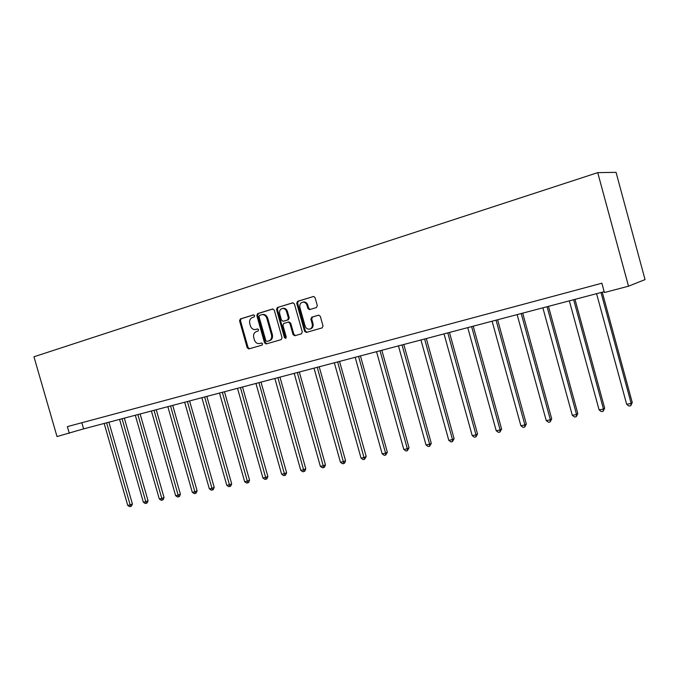 <?xml version="1.0" encoding="UTF-8"?>
<svg xmlns="http://www.w3.org/2000/svg" width="679" height="679" viewBox="0 0 679 679"><rect width="100%" height="100%" fill="white"/><g stroke="black" fill="none" stroke-linecap="round" stroke-linejoin="round"><path stroke-width="1.02" d="M254.667 315.676L253.496 314.886L240.366 318.926L239.56 320.802L247.19 347.775L248.811 348.921L262.035 345.136L262.612 343.82L261.466 343.005L259.573 343.549C257.12 343.854 255.389 342.615 254.37 339.839L253.734 337.582C253.14 334.594 254.014 332.591 256.348 331.581L258.062 331.072L258.64 329.756L257.562 328.933L255.312 329.57C252.987 329.705 251.349 328.458 250.407 325.827L249.77 323.569C249.185 320.573 250.05 318.561 252.376 317.526L254.09 317L254.667 315.676M316.397 307.57L317.305 305.592L315.081 297.648L313.681 296.434L297.597 301.315L296.723 303.275L304.574 331.25L306.288 332.438L322.101 327.906L323.009 325.945L320.327 316.363L318.723 315.149L311.763 317.186L310.872 319.138L312.196 323.866C312.688 326.574 311.831 328.322 309.616 329.12C307.468 329.366 305.957 328.305 305.083 325.937L299.906 307.502C299.422 304.396 300.5 302.596 303.148 302.113C305.015 302.223 306.297 303.301 306.993 305.346L307.867 308.436L309.378 309.649L316.397 307.57M69.292 433.312L67.357 426.624L601.874 283.219L604.403 292.539L628.508 286.19L597.732 172.636L33.95 356.781L57.011 436.546L83.61 428.873L604.166 291.673M274.282 310.159L272.568 309.013L257.647 313.605L256.823 315.506L264.521 342.785L266.168 343.947L281.199 339.636L282.048 337.735L274.282 310.159M293.09 302.783L277.372 307.536L292.674 302.834L294.423 303.98L302.274 331.912L301.391 333.847L294.779 335.74M295.424 335.553L293.88 334.348L293.039 334.569L294.737 335.749M293.039 334.569L289.874 323.314L288.295 322.118L283.805 323.442L282.948 325.36L286.232 337.03L285.604 338.371L284.425 337.548L276.523 309.471L277.372 307.536M628.508 286.19L645.05 279.595L616.04 172.347L597.732 172.636M81.836 422.737L83.61 428.873M256.272 329.34L255.754 329.468M257.731 328.925L256.62 329.256M260.43 343.319L259.718 343.515L260.43 343.319M261.61 342.988L260.583 343.285M253.827 314.861L241.249 318.731L240.442 320.598L248.064 347.538L249.532 348.717M272.975 308.97L258.521 313.418L257.697 315.311L265.379 342.555L266.881 343.744M259.624 315.311L259.047 316.643L265.812 340.612L266.957 341.427L268.825 340.883C271.193 339.89 272.084 337.87 271.498 334.849L266.864 318.392C265.981 315.879 264.42 314.615 262.187 314.606L259.624 315.311M267.815 341.197L266.991 341.418L267.815 341.197M262.315 314.555L263.053 314.419C265.285 314.428 266.847 315.684 267.721 318.196L272.355 334.628C272.941 337.65 272.05 339.661 269.682 340.663L267.849 341.189M293.88 334.348L290.714 323.111L288.923 321.973M278.229 307.349L277.38 309.284L285.273 337.327L286.003 338.134M286.58 311.627C285.859 309.539 284.56 308.478 282.685 308.427C280.189 308.97 279.188 310.736 279.672 313.723L281.479 320.14L283.202 321.286L287.531 319.996L288.397 318.069L286.58 311.627L287.429 311.432C286.708 309.352 285.409 308.291 283.542 308.241L282.634 308.427M283.924 321.116L283.202 321.286M287.429 311.432L289.246 317.865L288.38 319.792L284.051 321.082M302.953 302.121L303.98 301.934C305.847 302.036 307.129 303.114 307.825 305.16L308.69 308.249L310.099 309.454M309.836 329.06L310.439 328.908C312.654 328.11 313.511 326.361 313.019 323.662L312.196 323.866M318.85 315.141L312.586 316.983L311.695 318.935L313.019 323.662M313.723 296.434L298.437 301.137L297.563 303.097L305.406 331.029L306.967 332.243M104.167 423.458L127.728 505.388L130.207 504.887L132.405 503.962L108.903 422.211M132.405 503.962L131.488 506.076L130.606 506.449L106.611 422.813M130.606 506.449L129.613 506.653L127.728 505.388M119.572 419.393L143.345 502.222L145.883 501.713L148.056 500.779L124.342 418.137M148.056 500.779L147.131 502.927L146.265 503.3L122.067 418.739M146.265 503.3L145.247 503.504L143.345 502.222M135.308 415.251L159.31 498.997L161.899 498.471L164.046 497.537L140.12 413.978M164.046 497.537L163.121 499.702L162.264 500.075L137.862 414.572M162.264 500.075L161.229 500.287L159.31 498.997M151.4 411.007L175.623 495.687L178.271 495.152L180.402 494.219L156.246 409.734M180.402 494.219L179.468 496.408L178.611 496.782L154.014 410.32M178.611 496.782L177.558 496.994L175.623 495.687M167.849 406.67L192.301 492.309L195.009 491.766L197.114 490.832L172.729 405.388M197.114 490.832L196.172 493.039L195.331 493.412L170.522 405.966M195.331 493.412L194.253 493.633L192.301 492.309M184.671 402.24L209.353 488.855L212.128 488.294L214.208 487.361L189.585 400.941M214.208 487.361L213.257 489.593L212.425 489.966L187.404 401.518M212.425 489.966L211.322 490.196L209.353 488.855M201.875 397.699L226.803 485.324L229.638 484.747L231.683 483.813L206.832 396.4M231.683 483.813L230.733 486.071L229.918 486.444L204.676 396.969M229.918 486.444L228.781 486.673L226.803 485.324M219.487 393.065L244.652 481.708L247.546 481.122L249.566 480.189L224.477 391.749M249.566 480.189L248.616 482.472L247.81 482.845L222.347 392.309M247.81 482.845L246.647 483.075L244.652 481.708M237.506 388.312L262.917 478.008L265.888 477.405L267.874 476.471L242.53 386.988M267.874 476.471L266.915 478.78L266.117 479.153L240.434 387.539M266.117 479.153L264.929 479.399L262.917 478.008M255.949 383.448L281.615 474.222L284.654 473.603L286.606 472.669L261.016 382.116M286.606 472.669L285.638 475.003L284.857 475.385L258.945 382.659M284.857 475.385L283.644 475.623L281.615 474.222M274.842 378.475L300.763 470.343L303.869 469.707L305.796 468.782L279.952 377.125M305.796 468.782L304.82 471.141L304.048 471.515L277.915 377.66M304.048 471.515L302.809 471.769L300.763 470.343M294.194 373.374L320.369 466.371L323.56 465.726L325.445 464.792L299.337 372.016M325.445 464.792L324.46 467.177L323.713 467.559L297.334 372.542M323.713 467.559L322.432 467.814L320.369 466.371M314.021 368.145L340.468 462.297L343.727 461.635L345.569 460.71L319.198 366.779M345.569 460.71L344.584 463.12L343.846 463.502L317.237 367.297M343.846 463.502L342.547 463.765L340.468 462.297M334.34 362.79L361.058 458.13L364.402 457.451L366.202 456.517L339.559 361.415M366.202 456.517L364.487 459.344L337.641 361.924M364.487 459.344L363.155 459.615L361.058 458.13M355.168 357.298L382.167 453.852L385.596 453.156L387.353 452.231L360.43 355.915M387.353 452.231L385.655 455.083L385.596 453.156L358.554 356.407M385.655 455.083L384.28 455.354L382.167 453.852M376.531 351.671L403.81 449.464L407.332 448.751L409.038 447.834L381.836 350.271M409.038 447.834L407.349 450.712L407.332 448.751L380.011 350.754M407.349 450.712L405.94 450.992L403.81 449.464M398.454 345.891L426.022 444.966L429.629 444.236L431.284 443.319L403.793 344.482M431.284 443.319L429.612 446.222L429.629 444.236L402.019 344.949M429.612 446.222L428.169 446.519L426.022 444.966M420.946 339.967L448.802 440.357L452.511 439.602L454.107 438.685L426.327 338.541M454.107 438.685L452.452 441.622L452.511 439.602L424.604 338.999M452.452 441.622L450.975 441.919L448.802 440.357M444.032 333.881L472.194 435.612L476.004 434.84L477.541 433.932L449.464 332.447M477.541 433.932L475.903 436.903L476.004 434.84L447.792 332.888M475.903 436.903L474.383 437.208L472.194 435.612M467.746 327.626L496.213 430.749L500.126 429.96L501.594 429.052L473.212 326.183M501.594 429.052L499.982 432.048L500.126 429.96L471.608 326.607M499.982 432.048L498.42 432.362L496.213 430.749M492.105 321.209L520.886 425.75L524.901 424.935L526.31 424.036L497.614 319.758M526.31 424.036L524.714 427.066L524.901 424.935L496.069 320.165M524.714 427.066L523.11 427.388L520.886 425.75M517.135 314.615L546.239 420.615L550.363 419.783L551.704 418.884L522.694 313.146M551.704 418.884L550.126 421.948L550.363 419.783L521.209 313.537M550.126 421.948L548.479 422.279L546.239 420.615M542.869 307.825L572.304 415.336L576.547 414.479L577.804 413.587L548.471 306.356M577.804 413.587L576.259 416.685L576.547 414.479L547.062 306.721M576.259 416.685L574.561 417.025L572.304 415.336M569.341 300.848L599.099 409.912L603.47 409.021L604.649 408.138L574.977 299.363M604.649 408.138L603.122 411.279L603.47 409.021L573.653 299.719M603.122 411.279L601.382 411.627L599.099 409.912M596.569 293.676L626.675 404.328L631.164 403.411L632.259 402.537L602.256 292.174M632.259 402.537L630.766 405.711L631.164 403.411L601.008 292.505M630.766 405.711L628.966 406.067L626.675 404.328M248.064 347.538L247.19 347.775M240.442 320.598L239.56 320.802M241.249 318.731L240.366 318.926M265.379 342.555L264.521 342.785M257.697 315.311L256.823 315.506M258.521 313.418L257.647 313.605M269.682 340.663L268.825 340.883M272.355 334.628L271.498 334.849M267.721 318.196L266.864 318.392M290.714 323.111L289.874 323.314M288.982 321.948L288.252 322.126M285.273 337.327L284.425 337.548M277.38 309.284L276.523 309.471M288.38 319.792L287.531 319.996M289.246 317.865L288.397 318.069M308.69 308.249L307.867 308.436M307.825 305.16L306.993 305.346M311.695 318.935L310.872 319.138M312.586 316.983L311.763 317.186M305.406 331.029L304.574 331.25M297.563 303.097L296.723 303.275M298.437 301.137L297.597 301.315M263.053 314.419L262.187 314.606M289.144 321.914L288.295 322.118M283.542 308.241L282.685 308.427M309.802 309.548L309.378 309.649M303.98 301.934L303.148 302.113"/></g></svg>
